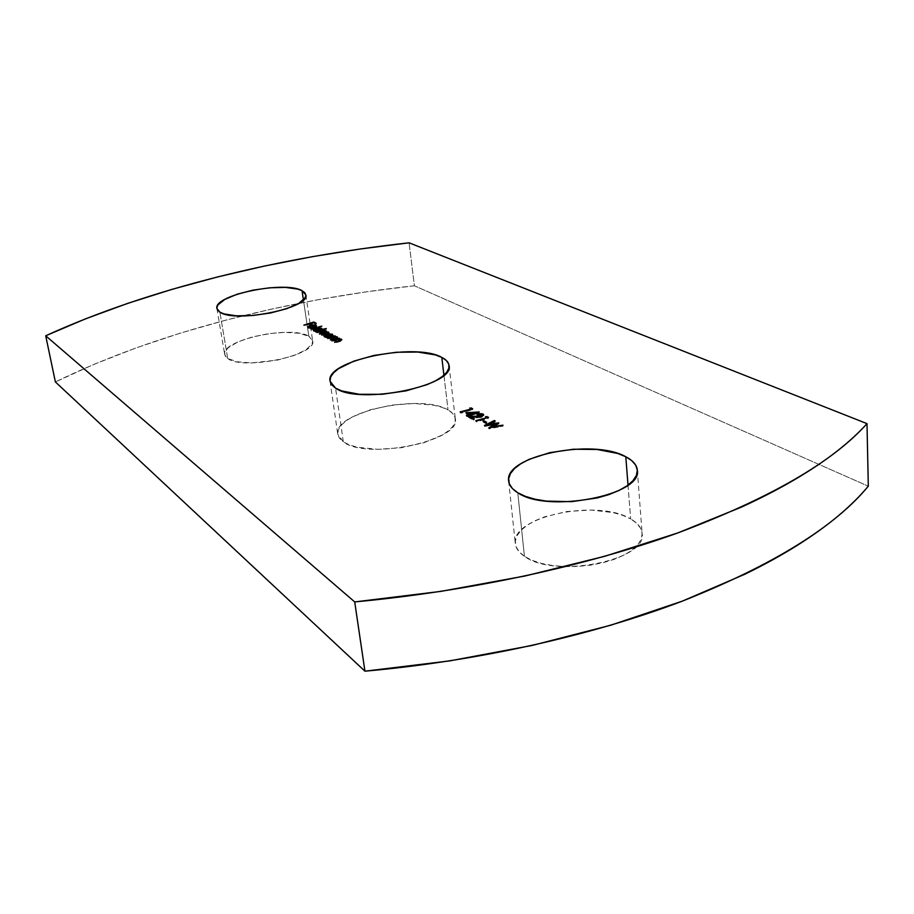 <?xml version="1.0" encoding="UTF-8"?>
<svg xmlns="http://www.w3.org/2000/svg" width="914" height="914" viewBox="0 0 914 914"><rect width="100%" height="100%" fill="white"/><g stroke="black" fill="none" stroke-linecap="round" stroke-linejoin="round"><path stroke-width="0.69" stroke-dasharray="4.57 3.43" d="M524.442 556.306L517.781 492.76L524.442 556.306L519.026 551.633L515.964 546.469L515.325 541.031L517.096 535.535L521.151 530.177L527.298 525.15L535.284 520.626L544.813 516.764L567.068 511.497L590.958 510.035L613.214 512.605L622.72 515.347L630.66 518.946C597.756 498.324 510.332 516.65 515.325 543.659C515.862 548.331 518.889 552.547 524.442 556.306C553.975 579.03 648.072 560.385 642.108 533.388C641.559 527.824 637.744 523.014 630.66 518.946L636.704 523.288L640.588 528.235L642.131 533.605L641.205 539.203L637.801 544.801L632.02 550.171L624.045 555.095L614.197 559.345L602.852 562.75L590.49 565.16L577.637 566.452L564.841 566.589L552.65 565.572L541.568 563.435L532.051 560.305L524.442 556.306M628.009 485.128L630.66 518.946L628.009 485.128M227.712 358.482L219.886 312.142L227.712 358.482L225.335 356.163L224.661 353.512L225.667 350.656L228.306 347.697L237.937 341.916L252.013 337.015L268.442 333.679L284.917 332.353L299.072 333.256L308.841 336.283C291.623 324.893 220.537 340.065 224.707 354.518L227.712 358.482C243.033 370.844 317.684 355.1 312.657 340.831L308.841 336.283L311.571 338.477L312.679 341.025L312.097 343.847L305.95 349.856L293.897 355.557L277.776 360.036L251.693 362.904L237.172 361.807L227.712 358.482M303.425 299.952L308.841 336.283L303.425 299.952M343.333 441.839L335.564 388.142L343.333 441.839L339.414 438.183L337.746 434.104L338.34 429.763L341.139 425.307L345.983 420.931L352.667 416.784L370.444 409.723L391.866 405.085L413.939 403.485L433.613 405.176L441.645 407.21L448.054 409.963C421.411 393.009 332.502 412.18 337.769 434.264L343.333 441.839C366.788 460.599 461.833 440.674 455.321 418.783C454.875 415.39 452.453 412.454 448.054 409.963L452.567 413.357L454.989 417.264L455.183 421.548L453.093 426.05L448.751 430.597L442.307 434.995L424.096 442.662L401.326 447.723L377.768 449.334L357.351 447.232L349.377 444.889L343.333 441.839M443.918 375.208L448.054 409.963L443.918 375.208M414.385 285.774C286.116 299.666 157.002 332.262 55.388 381.938L94.599 364.092L136.22 347.868L179.795 333.29L224.901 320.38L271.218 309.161L318.426 299.632L366.24 291.829L414.385 285.774L868.3 486.191L414.385 285.774L409.084 242.816L414.385 285.774M303.619 324.79L303.734 325.601L309.675 323.99L303.734 325.601L303.619 324.79M310.177 323.853L313.89 322.848L310.177 323.853M315.273 323.533L316.313 324.093L316.198 323.282L316.313 324.093L315.307 324.367L313.319 322.539L313.433 323.35L310.234 324.219L313.433 323.35L315.307 324.367L316.313 324.093L315.273 323.533M311.068 324.676L312.097 325.235L311.982 324.424L312.097 325.235L311.091 325.521L309.103 323.682L309.229 324.493L303.734 325.601L309.229 324.493L311.091 325.521L312.097 325.235L311.068 324.676M309.001 327.726L312.177 328.195L312.051 327.383L312.12 328.526L311.994 327.703L312.12 328.526L308.178 328.24L307.915 327.326L308.818 328.48L312.12 328.526L309.001 327.726M308.624 326.824L311.263 325.955L308.624 326.824M311.605 325.887L313.274 325.201L315.399 325.772L311.605 325.887M316.29 326.127L316.095 327.223L315.981 326.401L316.095 327.223L313.879 328.137L310.646 325.613L310.771 326.424L308.749 327.669L310.771 326.424L313.879 328.137L316.301 327.052L316.29 326.127M314.233 327.635L315.536 326.675L314.233 327.635L311.663 326.218L314.233 327.635M315.524 326.629L311.651 326.161L313.639 326.012L313.513 325.201L313.639 326.012L315.227 326.298L315.113 325.487L315.524 326.652M310.749 328.754L310.874 329.577L321.385 326.229L321.899 326.938L321.785 326.115L321.899 326.938L314.05 329.086L321.454 326.698L310.874 329.577L310.749 328.754M314.039 329.086L310.874 329.577L314.039 329.086M313.628 330.285L313.925 331.428L316.621 331.679L315.741 332.285L326.378 329.383L321.568 330.331L321.854 329.166L321.568 330.331L325.864 328.663L326.378 329.383L326.264 328.549L326.378 329.383L315.741 332.285L315.181 331.222L315.296 332.045L316.552 331.211L313.696 331.314L313.491 330.434M314.233 329.863L315.89 328.766L321.043 328.869L314.233 329.863M321.18 329.748L316.381 329.486L316.255 328.663L316.381 329.486L314.359 330.765L319.135 331.017L321.134 329.954L320.231 330.639L314.644 331.097L314.953 330.045L317.661 329.223L321.18 329.76M320.86 329.406L320.734 328.572L320.86 329.406M316.632 332.033L316.747 332.856L324.367 330.285L324.893 331.005L324.767 330.171L324.893 331.005L323.567 331.359L325.361 331.359L323.567 331.359L324.436 330.754L316.747 332.856L316.632 332.033M326.161 331.542L325.59 332.73L325.498 332.136L327.806 332.696L325.59 332.73L326.527 332.136L326.161 331.542M327.806 333.233L322.048 335.792L328.092 334.056L328.732 332.787L326.264 334.638L326.149 333.804L326.264 334.638L322.048 335.792L321.454 334.707L321.579 335.529L325.795 334.375L327.909 333.393L327.578 332.33L327.692 333.164L322.631 333.61L322.505 332.787L322.631 333.61L319.157 334.193L319.032 333.359L319.157 334.193L325.453 332.148L319.603 334.444L327.692 333.164M325.464 332.045L325.144 331.005L325.258 331.828L320.46 332.216L320.346 331.382L320.46 332.216L316.747 332.856L323.088 331.656L325.453 332.136M324.356 336.249L324.447 337.312L327.429 337.689L326.549 338.306L334.307 336.169L332.422 336.306L332.707 335.13L332.422 336.306L333.781 335.438L334.307 336.169L334.193 335.335L334.307 336.169L326.549 338.306L325.967 337.22L326.092 338.054L327.361 337.22L324.447 337.312L324.207 336.398M324.984 335.815L326.641 334.707L331.873 334.81L324.984 335.815M329.965 337.015L325.11 336.74L329.965 337.015L331.976 335.941L329.965 337.015M325.098 336.706L328.423 335.164L332.011 335.724L331.565 334.524L331.679 335.358L327.132 335.427L325.11 336.74M327.006 334.604L327.132 335.427L327.006 334.604M327.475 338.066L327.589 338.9L335.289 336.283L335.826 337.015L335.712 336.169L335.826 337.015L334.444 337.392L336.535 337.437L334.444 337.392L335.358 336.752L327.589 338.9L327.475 338.066M336.603 338.077L330.754 340.659L336.74 338.911L337.392 337.62L334.775 339.54L334.65 338.706L334.775 339.54L330.754 340.659L330.171 339.562L330.297 340.396L335.758 338.843L336.649 338.18L336.261 337.072L336.386 337.906L333.096 337.826L332.97 336.98L333.096 337.826L330.914 338.374L330.788 337.529L330.914 338.374L327.589 338.9L336.523 337.997M331.633 340.385L331.759 341.219L339.494 338.591L340.031 339.323L339.917 338.477L340.031 339.323L338.637 339.711L338.557 339.128L340.751 339.757L338.637 339.711L339.562 339.06L331.759 341.219L331.633 340.385M340.819 340.408L334.958 343.001L340.968 341.242L341.608 339.951L338.991 341.882L338.866 341.036L338.991 341.882L334.958 343.001L334.364 341.893L334.49 342.739L339.974 341.162L340.865 340.499L340.476 339.38L340.602 340.225L337.289 340.134L337.163 339.3L337.289 340.134L335.095 340.694L334.97 339.848L335.095 340.694L331.759 341.219L340.739 340.316M469.739 408.032L469.853 408.992L470.836 408.901L469.853 408.992L469.739 408.032M471.567 408.935L472.732 409.575L472.618 408.615L472.732 409.575L460.233 412.842L460.13 411.883L460.233 412.842L470.904 409.563L469.853 408.992L470.904 409.563L460.896 413.208L472.732 409.575L471.567 408.935M465.912 412.717L466.014 413.676L467.488 413.585L466.014 413.676L465.912 412.717M468.345 413.539L475.28 413.094L468.345 413.539M475.611 413.082L479.199 412.854L479.107 411.997L479.336 412.922L479.233 411.963L479.336 412.922L471.03 415.196L471.887 415.939L471.773 414.967L471.887 415.939L470.744 416.293L469.807 414.865L469.922 415.836L466.471 416.316L466.369 415.344L466.471 416.316L469.202 415.059L466.014 413.676L469.248 415.459L466.471 416.316L467.145 416.693L470.744 416.293L471.887 415.939L471.064 415.482L479.336 412.922L475.611 413.082M470.996 414.922L475.337 413.585L468.391 414.008L475.291 413.174L470.996 414.922M481.872 414.373L481.986 415.344L477.496 415.367L476.742 414.042L476.845 415.013L482.238 414.67L478.548 414.625L476.845 415.013L477.496 415.367L481.986 415.344L481.872 414.373M483.506 415.242L481.724 417.275L481.609 416.304L481.724 417.275L476.045 417.858L475.931 416.887L476.045 417.858L471.133 417.915L481.061 417.458L483.666 416.144L483.517 415.253M473.121 419.023L474.286 419.663L474.183 418.692L474.286 419.663L473.132 420.017L473.018 419.046L473.132 420.017L468.505 417.458L468.391 416.487L468.505 417.458L470.104 417.435L468.505 417.458L473.132 420.017L474.286 419.663L473.121 419.023M482.375 415.699L479.827 417.195L471.076 417.424L481.027 416.921L482.386 416.019M485.528 416.658L485.631 417.629L486.648 417.538L485.631 417.629L485.528 416.658M487.402 417.595L488.59 418.235L488.476 417.264L488.59 418.235L475.92 421.583L475.806 420.611L475.92 421.583L486.728 418.224L485.631 417.629L486.728 418.224L475.92 421.583L476.605 421.96L488.59 418.235L487.402 417.595M483.015 421.137L483.129 422.108L484.112 421.731L486.739 423.239L486.625 422.257L486.739 423.239L485.745 423.548L485.631 422.565L485.745 423.548L483.129 422.108L483.015 421.137M484.123 421.8L486.739 423.239L485.745 423.548L483.129 422.108L484.123 421.8M484.34 425.353L484.454 426.335L487.173 425.021L484.454 426.335L484.34 425.353M487.916 424.667L494.485 421.205L495.239 421.88L495.125 420.897L495.239 421.88L487.996 425.376L495.799 424.199L487.996 425.376L495.239 421.88L494.508 421.48L487.916 424.667M496.622 424.085L498.713 423.765L498.621 422.931L498.861 423.845L498.747 422.862L498.861 423.845L492.178 427.683L502.312 425.296L503.1 426.153L502.986 425.17L503.1 426.153L488.944 428.826L488.841 427.843L488.807 428.757L488.704 427.763L488.807 428.757L491.184 427.398L488.944 428.826L503.1 426.153L492.178 427.683L498.861 423.845L496.622 424.085M492.086 426.884L495.834 424.53L484.58 426.415L484.477 425.433L484.58 426.415L495.856 424.724L492.086 426.884M508.652 481.05L515.325 543.659M216.915 308.509L224.707 354.518M330.034 381.172L337.769 434.264M449.06 365.509L455.321 418.783M305.824 294.868L312.657 340.831M637.321 470.116L642.108 533.388M307.607 326.949L307.732 327.76M316.461 325.681L316.587 326.504M313.194 330.057L313.308 330.879M322.036 328.743L322.162 329.543M326.458 331.097L326.572 331.919M328.914 332.433L329.029 333.256M323.922 336.021L324.047 336.855M332.89 334.695L333.004 335.518M337.597 337.22L337.712 338.054M341.813 339.54L341.939 340.374M483.677 414.739L483.792 415.71"/><path stroke-width="1.37" d="M517.781 492.76C512.194 489.31 509.155 485.403 508.652 481.05C503.831 455.926 592.569 437.897 625.793 456.749L628.009 485.128L625.793 456.749L631.894 460.736L635.813 465.317L637.332 470.31L636.361 475.531L632.876 480.787L626.981 485.871L618.858 490.544L608.827 494.634L597.288 497.936L571.673 501.66L546.332 501.101L535.101 499.227L525.47 496.405L517.781 492.76L512.331 488.453L509.269 483.677L508.675 478.605L510.515 473.452L514.673 468.414L520.946 463.661L529.092 459.354L549.668 452.67L573.489 449.22L597.299 449.494L617.773 453.481L625.793 456.749C632.956 460.462 636.795 464.918 637.321 470.104C643.216 495.217 547.543 513.657 517.781 492.76M219.886 312.142L216.915 308.509C212.928 295.176 284.814 280.347 302.043 290.686L303.425 299.952L302.043 290.686L304.762 292.686L305.847 295.039L305.23 297.656L298.947 303.277L286.71 308.692L270.384 313.022L252.572 315.536L236.2 315.821L223.884 313.868L219.886 312.142L217.532 310.017L216.881 307.584L217.943 304.922L224.878 299.381L237.137 294.217L252.87 290.161L269.79 287.784L285.522 287.407L297.793 289.11L302.043 290.686L305.824 294.856C310.726 308.007 235.172 323.419 219.886 312.142M335.564 388.142L330.034 381.172C324.984 360.733 415.036 341.962 441.793 357.397L443.918 375.208L441.793 357.397L446.329 360.493L448.74 364.092L448.888 368.068L446.729 372.272L442.296 376.534L435.727 380.704L427.272 384.577L406.044 390.861L382.063 394.288L359.351 394.288L341.642 390.918L335.564 388.142L331.656 384.805L330.011 381.035L330.662 376.991L333.541 372.821L338.488 368.708L353.695 361.179L373.929 355.443L396.333 352.256L417.812 352.05L435.35 354.906L441.793 357.397C446.215 359.648 448.637 362.355 449.06 365.509C455.435 385.754 359.053 405.325 335.564 388.142M354.712 601.915L440.742 591.404L525.127 575.98L604.965 556.226L677.72 532.965L741.38 507.133C760.928 498.176 778.648 489.036 794.552 479.701C810.421 470.367 824.405 460.999 836.481 451.585C848.535 442.182 858.714 432.859 866.998 423.628L409.084 242.816L360.47 248.962L312.177 256.708L264.454 266.043L217.612 276.931L171.935 289.372L127.789 303.345L85.562 318.826L45.7 335.781L354.712 601.915L364.937 671.184C477.862 661.096 592.363 635.379 682.29 601.149C772.776 565.206 834.779 526.887 868.3 486.191L866.998 423.628C832.928 461.924 769.839 498.37 677.72 532.965C586.171 565.949 469.545 591.267 354.712 601.915L364.937 671.184L55.388 381.938L45.7 335.781L354.712 601.915M470.801 408.604L469.739 408.032L472.618 408.615L460.13 411.883L472.618 408.615L469.739 408.032L470.801 408.604M332.102 340.648L339.437 338.214L338.511 338.866L341.493 339.174L340.842 340.396L334.832 342.156L340.385 340.088L340.476 339.38L337.415 339.254L332.102 340.648L337.163 339.3L340.476 339.38L339.848 340.328L334.832 342.156L341.813 339.528L338.511 338.866L339.437 338.214L332.102 340.648M327.932 338.317L335.244 335.918L334.318 336.558L337.277 336.866L336.626 338.066L330.628 339.814L335.918 337.883L336.261 337.072L333.461 336.9L327.932 338.317L332.97 336.98L336.261 337.072L330.628 339.814L337.597 337.209L334.318 336.558L335.244 335.918L327.932 338.317M332.308 335.472L326.424 337.472L327.303 336.855L324.321 336.478L323.922 335.998L325.156 334.832L329.131 333.884L332.49 334.238L332.308 335.472L332.49 334.238L326.584 334.33L323.922 336.021L327.303 336.855L326.424 337.472L332.308 335.472M311.194 329.006L321.785 326.115L311.194 329.006M310.646 325.613L308.704 326.995L311.994 327.703L310.166 327.818L307.618 326.961L309.869 325.453L314.119 324.847L316.473 325.75L313.753 327.315L310.646 325.613L313.753 327.315L315.981 326.401L316.038 325.224L310.246 325.35L307.607 326.938L311.994 327.703L308.909 327.155L309.001 327.726L308.624 326.835L310.646 325.613M304.076 325.041L313.868 322.014L316.198 323.282L313.319 322.539L310.12 323.407L311.982 324.424L309.103 323.682L304.076 325.041L309.103 323.682L311.982 324.424L310.12 323.407L313.319 322.539L316.198 323.282L313.868 322.014L304.076 325.041M321.442 329.508L326.264 328.549L315.627 331.462L316.495 330.857L313.182 330.023L314.427 328.891L318.358 327.955L321.648 328.297L321.442 329.508L321.648 328.297L315.844 328.4L313.194 330.057L313.582 330.491L316.495 330.857L315.627 331.462L326.264 328.549L321.442 329.508M317.078 332.285L324.321 329.931L323.442 330.537L326.435 331.028L325.464 331.908L328.914 332.513L321.922 334.958L327.578 332.33L319.489 333.61L324.87 331.679L325.315 331.142L324.253 330.799L317.078 332.285L325.144 331.005L319.489 333.61L327.578 332.33L321.922 334.958L326.149 333.804L328.629 332.113L325.464 331.908L326.458 331.097L323.442 330.537L324.321 329.931L317.078 332.285M469.133 414.488L465.912 412.717L479.233 411.963L470.95 414.51L471.773 414.967L470.63 415.322L467.043 415.721L466.369 415.344L469.133 414.488L466.369 415.344L467.043 415.721L470.63 415.322L471.773 414.967L470.95 414.51L479.233 411.963L465.912 412.717L469.133 414.488M480.913 415.95L482.226 415.162L481.701 414.293L476.742 414.042L481.872 413.654L483.552 415.173L479.679 416.715L471.018 416.944L474.183 418.692L473.018 419.046L468.391 416.487L480.913 415.95L468.391 416.487L473.018 419.046L474.183 418.692L471.018 416.944L481.609 416.304L483.677 414.739L483.049 414.042L476.742 414.042L481.872 414.373L482.306 414.865L480.913 415.95M486.614 417.252L485.528 416.658L488.476 417.264L475.806 420.611L488.476 417.264L485.528 416.658L486.614 417.252M485.631 422.565L483.015 421.137L484.009 420.817L486.625 422.257L485.631 422.565L486.625 422.257L484.009 420.817L483.015 421.137L485.631 422.565M484.477 425.433L494.405 420.497L495.125 420.897L487.882 424.393L498.747 422.862L492.063 426.689L502.986 425.17L488.841 427.843L495.754 423.742L484.477 425.433L495.754 423.742L488.841 427.843L502.986 425.17L492.063 426.689L498.747 422.862L487.882 424.393L495.125 420.897L494.405 420.497L484.477 425.433M55.388 381.938L45.7 335.781C149.062 288.653 279.604 257.108 409.084 242.816L866.998 423.628L868.3 486.191C860.143 496.005 850.146 505.876 838.287 515.827C826.416 525.779 812.672 535.661 797.077 545.475C781.447 555.289 764.024 564.875 744.83 574.243L682.29 601.149L610.838 625.187L532.416 645.387L449.517 660.925L364.937 671.184L55.388 381.938M313.89 322.848L313.868 322.014L315.273 323.533L313.89 322.848M310.234 324.219L310.12 323.407L311.068 324.676L310.234 324.219M308.624 326.824L307.915 327.326L308.624 326.824L308.749 327.669M313.274 325.201L311.537 325.407L311.651 326.161L311.537 325.407L315.113 325.487L314.108 326.824L311.537 325.407L314.165 327.201L315.376 325.727L313.285 325.201M315.399 325.772L316.164 326.035L316.038 325.224L316.29 326.127L315.399 325.772M315.89 328.766L314.473 329.474L314.599 330.799L314.245 329.943L316.255 328.663L320.734 328.572L319.055 330.525L314.53 330.274L319.009 330.194L320.814 329.383L320.734 328.572L315.924 328.754M321.043 328.869L321.774 329.12L321.648 328.297L321.854 329.166L321.043 328.869M314.359 330.754L314.245 329.943M321.18 329.76L321.054 328.926M325.361 331.359L326.161 331.542L325.361 331.359M326.287 331.451L326.184 330.788L326.287 331.451M327.806 332.696L328.617 332.879L327.806 332.696M328.732 332.787L328.629 332.113L328.732 332.787M325.453 332.136L325.338 331.222M331.873 334.81L332.605 335.072L332.49 334.238L332.707 335.13L331.873 334.81M324.984 335.884L325.361 336.786L329.897 336.512L331.896 334.89L327.006 334.604L324.984 335.884L327.006 334.604L331.896 334.89L329.84 336.181L324.984 335.906L325.098 336.706M332.011 335.724L331.896 334.89M336.535 337.437L337.335 337.666L336.535 337.437M337.392 337.62L337.277 336.866L337.392 337.62M340.751 339.757L341.562 339.985L340.751 339.757M341.608 339.951L341.493 339.174L341.608 339.951M470.836 408.901L471.293 407.895L471.567 408.935L470.836 408.901M467.488 413.585L468.345 413.539L467.488 413.585M471.03 415.196L470.95 414.51L471.03 415.196M470.379 415.105L470.996 414.922L470.379 415.105L470.276 414.145L468.288 413.048L468.391 414.008L470.379 415.105L468.391 414.008L468.288 413.048L475.223 412.614L470.276 414.145L470.379 415.105M475.223 412.614L468.288 413.048L470.276 414.145L475.223 412.614M482.238 414.67L483.152 415.013L483.049 414.042L483.506 415.242L482.238 414.67M471.133 417.915L471.018 416.944L471.133 417.915L473.121 419.023L471.133 417.915M470.104 417.435L471.076 417.424L470.104 417.435M482.386 416.019L482.306 414.865M486.648 417.538L487.105 416.521L487.402 417.595L486.648 417.538M484.112 421.731L484.009 420.817L484.112 421.731M487.173 425.021L487.916 424.667L487.173 425.021M494.485 421.205L494.405 420.497L494.485 421.205M495.799 424.199L496.622 424.085L495.799 424.199M491.184 427.398L492.086 426.884L491.184 427.398M495.834 424.53L495.754 423.742L495.834 424.53M315.41 325.83L315.524 326.652M327.783 332.559L327.886 333.256M336.523 337.357L336.626 338.066M340.739 339.677L340.842 340.396"/></g></svg>
